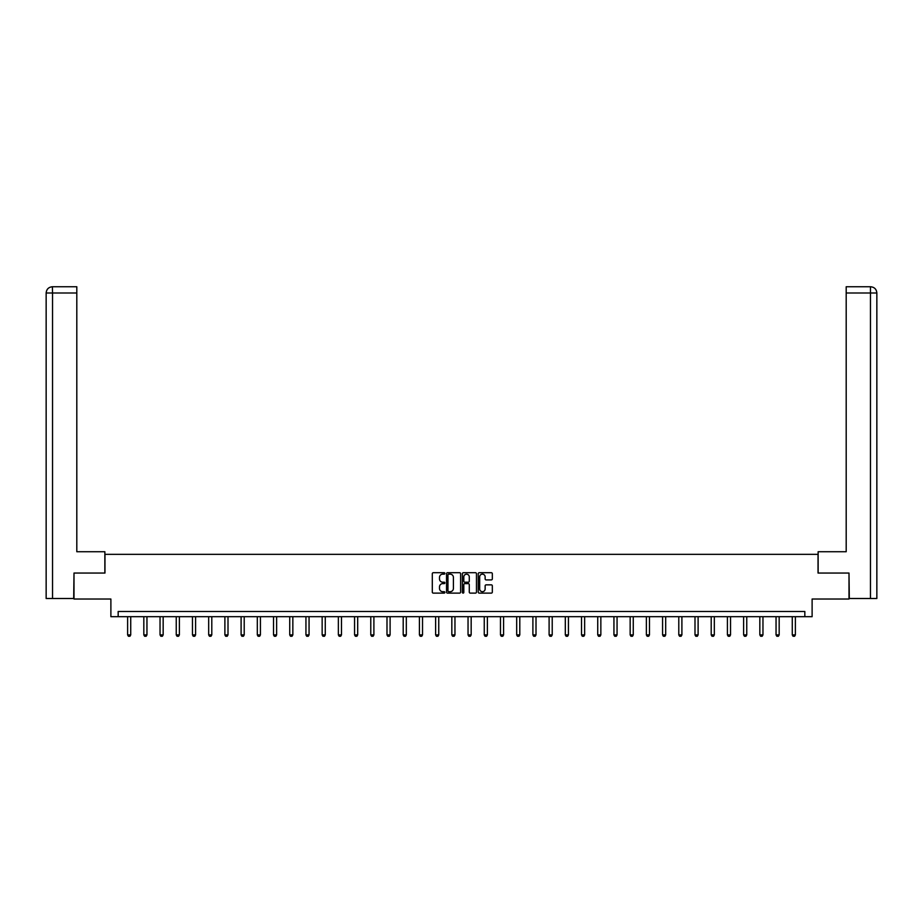 <?xml version="1.0" encoding="UTF-8"?>
<svg xmlns="http://www.w3.org/2000/svg" width="923" height="923" viewBox="0 0 923 923"><rect width="100%" height="100%" fill="white"/><g stroke="black" fill="none" stroke-linecap="round" stroke-linejoin="round"><path stroke-width="1.38" d="M444.874 573.425A0.715 0.715 0 0 0 444.159 572.71L433.325 572.71A1.015 1.015 0 0 0 432.299 573.737L432.299 592.093A1.015 1.015 0 0 0 433.325 593.12L444.159 593.12A0.715 0.715 0 0 0 444.874 592.404A0.715 0.715 0 0 0 444.159 591.689L442.763 591.689A3.265 3.265 0 0 1 439.498 588.424L439.498 586.89A3.265 3.265 0 0 1 442.763 583.624L444.159 583.624A0.715 0.715 0 0 0 444.874 582.909A0.715 0.715 0 0 0 444.159 582.205L442.763 582.205A3.265 3.265 0 0 1 439.498 578.94L439.498 577.406A3.265 3.265 0 0 1 442.763 574.141L444.159 574.141A0.715 0.715 0 0 0 444.874 573.425M491.313 579.909A1.015 1.015 0 0 0 492.328 578.883L492.328 573.737A1.015 1.015 0 0 0 491.313 572.71L479.268 572.71A1.015 1.015 0 0 0 478.252 573.737L478.252 592.093A1.015 1.015 0 0 0 479.268 593.12L491.313 593.12A1.015 1.015 0 0 0 492.328 592.093L492.328 585.874A1.015 1.015 0 0 0 491.313 584.847L486.156 584.847A1.015 1.015 0 0 0 485.14 585.874L485.14 588.955A2.723 2.723 0 0 1 482.406 591.689A2.723 2.723 0 0 1 479.683 588.955L479.683 576.875A2.723 2.723 0 0 1 482.406 574.141A2.723 2.723 0 0 1 485.14 576.875L485.14 578.883A1.015 1.015 0 0 0 486.156 579.909L491.313 579.909M804.833 616.691L812.113 616.691L812.113 599.027L848.998 599.027L848.998 573.045L818.032 573.045L818.032 554.342L104.968 554.342L104.968 573.045L74.002 573.045L74.002 599.027L110.887 599.027L110.887 616.691L804.833 616.691L804.833 611.488L118.167 611.488L118.167 616.691M460.612 573.737A1.015 1.015 0 0 0 459.585 572.71L447.551 572.71A1.015 1.015 0 0 0 446.536 573.737L446.536 592.093A1.015 1.015 0 0 0 447.551 593.12L459.585 593.12A1.015 1.015 0 0 0 460.612 592.093L460.612 573.737M463.415 572.71L475.449 572.71A1.015 1.015 0 0 1 476.464 573.737L476.464 592.093A1.015 1.015 0 0 1 475.449 593.12L470.303 593.12A1.015 1.015 0 0 1 469.276 592.093L469.276 584.651A1.015 1.015 0 0 0 468.261 583.624L464.846 583.624A1.015 1.015 0 0 0 463.819 584.651L463.819 592.404A0.715 0.715 0 0 1 463.104 593.12A0.715 0.715 0 0 1 462.388 592.404L462.388 573.737A1.015 1.015 0 0 1 463.415 572.71M448.67 574.141A0.715 0.715 0 0 0 447.955 574.856L447.955 590.974A0.715 0.715 0 0 0 448.67 591.689L450.147 591.689A3.265 3.265 0 0 0 453.412 588.424L453.412 577.406A3.265 3.265 0 0 0 450.147 574.141L448.67 574.141M469.276 576.921A2.723 2.723 0 0 0 466.553 574.198A2.723 2.723 0 0 0 463.819 576.921L463.819 581.178A1.015 1.015 0 0 0 464.846 582.205L468.261 582.205A1.015 1.015 0 0 0 469.276 581.178L469.276 576.921M127.616 616.691L127.616 634.897L130.731 634.897L130.731 616.691M130.731 634.897L129.958 636.247L128.401 636.247L127.616 634.897M104.864 573.045L104.864 551.735L76.805 551.735L76.805 292.995L52.542 292.995L52.542 598.508L73.69 598.508L74.002 573.045M52.542 598.508L46.15 598.508L46.15 292.995C46.519 289.199 48.596 287.122 52.38 286.753L76.805 286.753L76.805 292.995M53.949 286.753L76.805 286.753M46.15 292.995L52.542 292.995L52.392 286.753C48.596 287.134 46.519 289.211 46.15 292.995L46.15 536.148M818.136 573.045L818.136 551.735L846.195 551.735L846.195 286.753L870.608 286.753L846.195 286.753M876.85 598.508L876.85 536.148L876.85 598.508L849.31 598.508L848.998 573.045M869.051 286.753L870.458 286.753L870.458 292.995L846.195 292.995M870.458 598.508L870.458 292.995L876.85 292.995L876.85 536.148L876.85 292.995C876.481 289.199 874.404 287.122 870.62 286.753M143.826 616.691L143.826 634.897L146.953 634.897L146.953 616.691M146.953 634.897L146.169 636.247L144.611 636.247L143.826 634.897M160.037 616.691L160.037 634.897L163.163 634.897L163.163 616.691M163.163 634.897L162.379 636.247L160.821 636.247L160.037 634.897M176.247 616.691L176.247 634.897L179.374 634.897L179.374 616.691M179.374 634.897L178.589 636.247L177.031 636.247L176.247 634.897M192.469 616.691L192.469 634.897L195.584 634.897L195.584 616.691M195.584 634.897L194.799 636.247L193.242 636.247L192.469 634.897M208.679 616.691L208.679 634.897L211.794 634.897L211.794 616.691M211.794 634.897L211.009 636.247L209.452 636.247L208.679 634.897M224.889 616.691L224.889 634.897L228.004 634.897L228.004 616.691M228.004 634.897L227.22 636.247L225.662 636.247L224.889 634.897M241.099 616.691L241.099 634.897L244.214 634.897L244.214 616.691M244.214 634.897L243.43 636.247L241.872 636.247L241.099 634.897M257.309 616.691L257.309 634.897L260.424 634.897L260.424 616.691M260.424 634.897L259.64 636.247L258.082 636.247L257.309 634.897M273.52 616.691L273.52 634.897L276.635 634.897L276.635 616.691M276.635 634.897L275.85 636.247L274.293 636.247L273.52 634.897M289.73 616.691L289.73 634.897L292.845 634.897L292.845 616.691M292.845 634.897L292.06 636.247L290.503 636.247L289.73 634.897M305.94 616.691L305.94 634.897L309.055 634.897L309.055 616.691M309.055 634.897L308.282 636.247L306.713 636.247L305.94 634.897M322.15 616.691L322.15 634.897L325.265 634.897L325.265 616.691M325.265 634.897L324.492 636.247L322.923 636.247L322.15 634.897M338.36 616.691L338.36 634.897L341.475 634.897L341.475 616.691M341.475 634.897L340.702 636.247L339.145 636.247L338.36 634.897M354.57 616.691L354.57 634.897L357.686 634.897L357.686 616.691M357.686 634.897L356.913 636.247L355.355 636.247L354.57 634.897M370.781 616.691L370.781 634.897L373.896 634.897L373.896 616.691M373.896 634.897L373.123 636.247L371.565 636.247L370.781 634.897M386.991 616.691L386.991 634.897L390.106 634.897L390.106 616.691M390.106 634.897L389.333 636.247L387.775 636.247L386.991 634.897M403.201 616.691L403.201 634.897L406.316 634.897L406.316 616.691M406.316 634.897L405.543 636.247L403.986 636.247L403.201 634.897M419.411 616.691L419.411 634.897L422.526 634.897L422.526 616.691M422.526 634.897L421.753 636.247L420.196 636.247L419.411 634.897M435.621 616.691L435.621 634.897L438.748 634.897L438.748 616.691M438.748 634.897L437.964 636.247L436.406 636.247L435.621 634.897M451.832 616.691L451.832 634.897L454.958 634.897L454.958 616.691M454.958 634.897L454.174 636.247L452.616 636.247L451.832 634.897M468.042 616.691L468.042 634.897L471.168 634.897L471.168 616.691M471.168 634.897L470.384 636.247L468.826 636.247L468.042 634.897M484.252 616.691L484.252 634.897L487.379 634.897L487.379 616.691M487.379 634.897L486.594 636.247L485.036 636.247L484.252 634.897M500.474 616.691L500.474 634.897L503.589 634.897L503.589 616.691M503.589 634.897L502.804 636.247L501.247 636.247L500.474 634.897M516.684 616.691L516.684 634.897L519.799 634.897L519.799 616.691M519.799 634.897L519.014 636.247L517.457 636.247L516.684 634.897M532.894 616.691L532.894 634.897L536.009 634.897L536.009 616.691M536.009 634.897L535.225 636.247L533.667 636.247L532.894 634.897M549.104 616.691L549.104 634.897L552.219 634.897L552.219 616.691M552.219 634.897L551.435 636.247L549.877 636.247L549.104 634.897M565.314 616.691L565.314 634.897L568.43 634.897L568.43 616.691M568.43 634.897L567.645 636.247L566.087 636.247L565.314 634.897M581.525 616.691L581.525 634.897L584.64 634.897L584.64 616.691M584.64 634.897L583.855 636.247L582.298 636.247L581.525 634.897M597.735 616.691L597.735 634.897L600.85 634.897L600.85 616.691M600.85 634.897L600.077 636.247L598.508 636.247L597.735 634.897M613.945 616.691L613.945 634.897L617.06 634.897L617.06 616.691M617.06 634.897L616.287 636.247L614.718 636.247L613.945 634.897M630.155 616.691L630.155 634.897L633.27 634.897L633.27 616.691M633.27 634.897L632.497 636.247L630.94 636.247L630.155 634.897M646.365 616.691L646.365 634.897L649.48 634.897L649.48 616.691M649.48 634.897L648.707 636.247L647.15 636.247L646.365 634.897M662.576 616.691L662.576 634.897L665.691 634.897L665.691 616.691M665.691 634.897L664.918 636.247L663.36 636.247L662.576 634.897M678.786 616.691L678.786 634.897L681.901 634.897L681.901 616.691M681.901 634.897L681.128 636.247L679.57 636.247L678.786 634.897M694.996 616.691L694.996 634.897L698.111 634.897L698.111 616.691M698.111 634.897L697.338 636.247L695.78 636.247L694.996 634.897M711.206 616.691L711.206 634.897L714.321 634.897L714.321 616.691M714.321 634.897L713.548 636.247L711.991 636.247L711.206 634.897M727.416 616.691L727.416 634.897L730.531 634.897L730.531 616.691M730.531 634.897L729.758 636.247L728.201 636.247L727.416 634.897M743.626 616.691L743.626 634.897L746.753 634.897L746.753 616.691M746.753 634.897L745.969 636.247L744.411 636.247L743.626 634.897M759.837 616.691L759.837 634.897L762.963 634.897L762.963 616.691M762.963 634.897L762.179 636.247L760.621 636.247L759.837 634.897M776.047 616.691L776.047 634.897L779.174 634.897L779.174 616.691M779.174 634.897L778.389 636.247L776.831 636.247L776.047 634.897M792.269 616.691L792.269 634.897L795.384 634.897L795.384 616.691M795.384 634.897L794.599 636.247L793.042 636.247L792.269 634.897"/></g></svg>
